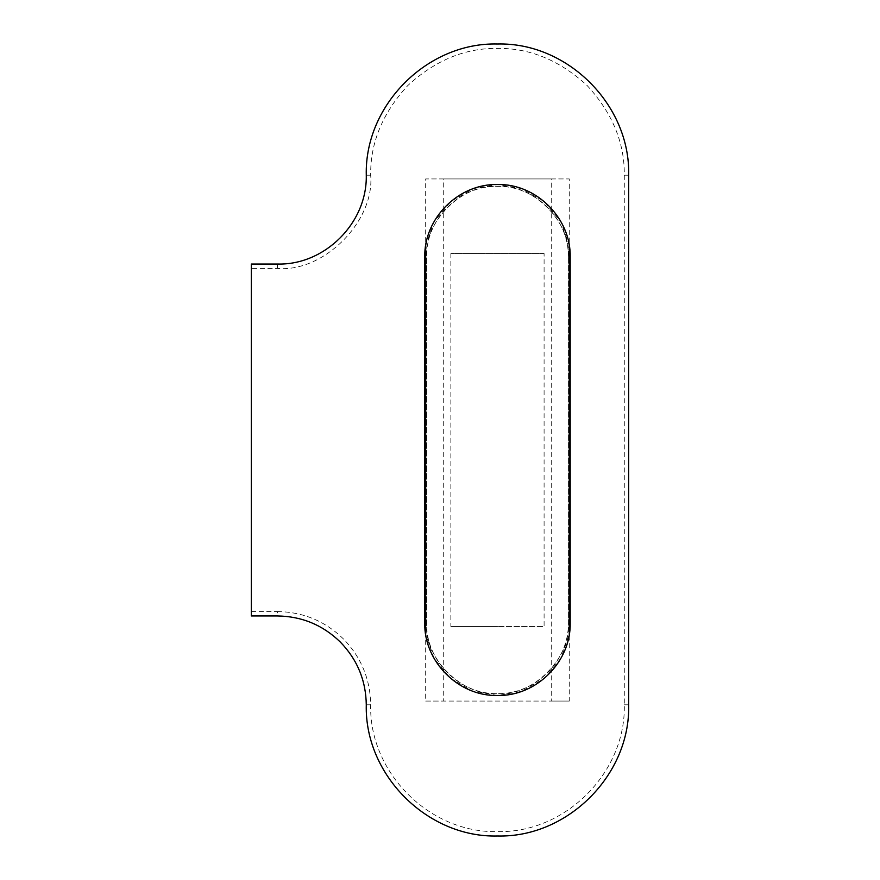 <?xml version="1.0" encoding="UTF-8"?>
<svg xmlns="http://www.w3.org/2000/svg" width="880" height="880" viewBox="0 0 880 880"><rect width="100%" height="100%" fill="white"/><g stroke="black" fill="none" stroke-linecap="round" stroke-linejoin="round"><path stroke-width="0.66" stroke-dasharray="4.4 3.3" d="M544.093 253.517L450.857 253.517L544.093 253.517L544.093 626.483L497.475 626.483L544.093 626.483M450.857 253.517L450.857 626.483L497.475 626.483L450.857 626.483M568.337 257.246C569.261 219.318 535.403 185.46 497.475 186.384C459.602 185.416 425.645 219.373 426.613 257.246L426.613 622.754C425.689 660.682 459.547 694.54 497.475 693.616C535.348 694.584 569.305 660.627 568.337 622.754L568.337 257.246C571.505 222.189 532.532 183.216 497.475 186.384C462.418 183.216 423.445 222.189 426.613 257.246L426.613 622.754C423.445 657.811 462.418 696.784 497.475 693.616C532.532 696.784 571.505 657.811 568.337 622.754L568.337 257.246M551.243 178.926L569.272 178.926L569.272 245.641L560.967 221.771L544.016 201.366L521.279 188.529L497.475 184.525L473.671 188.529L450.934 201.366L433.983 221.771L425.678 245.641L425.678 178.926L551.243 178.926L551.243 701.074L443.707 701.074L443.707 178.926L569.272 178.926M569.272 701.074L425.678 701.074L425.678 634.359L434.115 658.438L450.34 678.128L472.362 690.998L497.475 695.475L521.279 691.471L544.016 678.634L560.967 658.229L569.272 634.359L569.272 701.074L551.243 701.074M443.707 178.926L425.678 178.926M425.678 701.074L443.707 701.074M628.672 175.197L624.283 175.197C624.712 142.835 612.337 112.948 587.136 85.536C559.724 60.335 529.837 47.96 497.475 48.4C465.113 47.96 435.226 60.335 407.814 85.536C382.613 112.948 370.238 142.835 370.667 175.197C374.836 221.331 323.565 272.613 277.431 268.444L251.328 268.444L251.328 264.044M570.207 257.246L570.207 622.754M251.328 268.444L251.328 615.956M251.328 611.556L277.431 611.556L277.431 615.956M624.283 175.197L624.283 704.803C626.032 772.552 565.224 833.36 497.475 831.6C429.726 833.36 368.918 772.552 370.667 704.803C370.293 679.206 361.196 657.228 343.365 638.869C324.995 621.038 303.017 611.941 277.431 611.556M424.754 257.246L424.754 622.754M370.667 175.197L366.278 175.197M277.431 264.044L277.431 268.444M628.672 704.803L624.283 704.803M370.667 704.803L366.278 704.803"/><path stroke-width="1.32" d="M570.207 257.246L569.272 245.641L569.272 634.359L570.207 622.754C571.153 661.672 536.404 696.421 497.475 695.475C458.601 696.476 423.753 661.617 424.754 622.754L424.754 257.246C423.797 218.328 458.546 183.579 497.475 184.525C536.349 183.524 571.197 218.383 570.207 257.246L570.207 622.754M424.754 257.246L425.678 245.641L425.678 634.359L424.754 622.754M251.328 264.044L251.328 615.956L277.431 615.956C301.818 616.308 322.751 624.987 340.252 641.982C357.258 659.472 365.937 680.405 366.278 704.803C364.474 774.906 427.372 837.804 497.475 836C567.6 837.793 630.476 774.928 628.672 704.803L628.672 175.197C630.487 105.094 567.589 42.196 497.475 44C427.35 42.207 364.485 105.072 366.278 175.197C367.356 223.168 324.423 265.397 277.431 264.044L251.328 264.044"/></g></svg>
